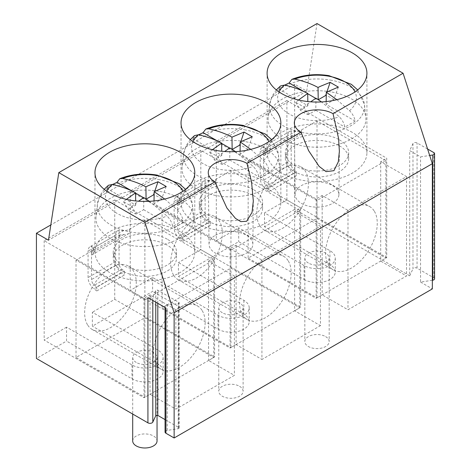 <?xml version="1.0" encoding="UTF-8"?>
<svg xmlns="http://www.w3.org/2000/svg" width="471" height="471" viewBox="0 0 471 471"><rect width="100%" height="100%" fill="white"/><g stroke="black" fill="none" stroke-linecap="round" stroke-linejoin="round"><path stroke-width="0.35" stroke-dasharray="2.35 1.77" d="M339.385 139.828A31.645 18.269 180 0 1 348.658 152.745A31.645 18.269 180 0 1 329.123 169.631A31.645 18.269 180 0 1 294.634 165.668A31.645 18.269 180 0 1 285.361 152.745A31.645 18.269 180 0 1 304.902 135.866A31.645 18.269 180 0 1 339.385 139.828M339.385 145.792A31.645 18.269 180 0 1 348.658 158.709A31.645 18.269 180 0 1 329.123 175.589A31.645 18.269 180 0 1 294.634 171.632A31.645 18.269 180 0 1 285.361 158.709A31.645 18.269 180 0 1 304.902 141.83A31.645 18.269 180 0 1 339.385 145.792M352.296 132.375A49.902 28.813 0 0 0 297.913 126.128A49.902 28.813 0 0 0 267.104 152.745A49.902 28.813 0 0 0 281.723 173.122A49.902 28.813 0 0 0 336.106 179.369A49.902 28.813 0 0 0 366.915 152.745A49.902 28.813 0 0 0 352.296 132.375M338.031 190.926A21.907 12.646 180 0 1 338.92 194.564A21.907 12.646 180 0 1 320.056 207.016A21.907 12.646 180 0 1 295.988 198.05A21.907 12.646 180 0 1 295.099 194.564A21.907 12.646 180 0 1 313.827 181.971A21.907 12.646 180 0 1 338.031 190.926M215.447 235.235A21.907 12.646 180 0 1 246.433 235.235A21.907 12.646 180 0 1 252.85 244.255A21.907 12.646 180 0 1 246.433 253.121A21.907 12.646 180 0 1 209.919 247.74A21.907 12.646 180 0 1 209.03 244.255A21.907 12.646 180 0 1 215.447 235.235M286.886 199.957L286.886 100.57L386.726 158.215L386.726 257.596L286.886 199.957L264.508 212.874L329.918 250.643A18.257 10.539 180 0 1 335.27 258.096A18.257 10.539 180 0 1 323.995 267.834A18.257 10.539 180 0 1 304.101 265.55L304.101 279.462L238.685 241.694L178.438 276.477L178.438 262.565L243.854 300.333A18.257 10.539 180 0 1 249.2 307.787A18.257 10.539 180 0 1 237.926 317.525A18.257 10.539 180 0 1 218.032 315.24L152.622 277.472L152.622 291.384L92.375 326.173L92.375 312.255L157.785 350.024A18.257 10.539 180 0 1 163.131 357.477A18.257 10.539 180 0 1 151.862 367.215A18.257 10.539 180 0 1 131.962 364.931L66.552 327.162L66.552 341.081L36.426 358.472M286.886 100.57L216.313 141.318L316.147 198.962L322.176 195.483L347.992 210.39L406.52 176.601L380.698 161.694L386.726 158.215M216.313 141.318L216.313 240.705L316.147 298.343L322.176 294.864L347.992 309.771L406.52 275.982L380.698 261.075L386.726 257.596M200.817 150.261L130.243 191.008L230.084 248.653L236.106 245.173L261.929 260.08L320.451 226.292L294.634 211.385L300.657 207.905L200.817 150.261L200.817 249.648L178.438 262.565M216.313 240.705L238.685 227.781L304.101 265.55M316.147 198.962L316.147 298.343M322.176 195.483L322.176 294.864M317.012 23.55L306.68 91.133L294.634 84.174L294.634 209.395L409.705 275.835L409.705 150.608L420.55 156.872L429.682 155.459M427.597 149.013L417.053 142.925A2.432 1.407 0 0 0 412.979 143.555L409.705 150.608M380.698 161.694L380.698 261.075M406.52 176.601L406.52 275.982M347.992 210.39L347.992 309.771M266.227 182.065A49.902 28.813 0 0 0 211.844 175.818A49.902 28.813 0 0 0 181.035 202.436A49.902 28.813 0 0 0 195.653 222.812A49.902 28.813 0 0 0 250.042 229.059A49.902 28.813 0 0 0 280.846 202.436A49.902 28.813 0 0 0 266.227 182.065M434.574 278.85A2.432 1.407 0 0 0 433.862 277.855L417.053 268.152A2.432 1.407 0 0 0 412.979 268.782L412.979 143.555M432.343 280.269L420.55 282.094L420.55 156.872M165.062 419.62L178.768 427.533A1.219 0.701 0 0 1 179.127 428.027A1.219 0.701 0 0 1 178.221 428.704L167.229 430.406L167.229 305.184L178.221 303.483A1.219 0.701 0 0 0 179.127 302.806A1.219 0.701 0 0 0 178.768 302.305L157.797 290.201A1.219 0.701 0 0 0 155.766 290.519L152.816 296.865A2.92 1.684 0 0 1 147.929 297.619M238.685 227.781L238.685 241.694M329.918 250.643L329.918 264.555A18.257 10.539 180 0 1 335.27 272.008A18.257 10.539 180 0 1 323.995 281.746A18.257 10.539 180 0 1 304.101 279.462M329.918 264.555L264.508 226.786L264.508 212.874M409.705 275.835L412.979 268.782M253.321 189.519A31.645 18.269 0 0 0 218.832 185.556A31.645 18.269 0 0 0 199.292 202.436A31.645 18.269 0 0 0 208.565 215.359A31.645 18.269 0 0 0 243.054 219.321A31.645 18.269 0 0 0 262.588 202.436A31.645 18.269 0 0 0 253.321 189.519M167.229 305.184A2.92 1.684 0 0 0 165.062 306.815A2.92 1.684 0 0 0 165.916 308.005M167.229 430.406A2.92 1.684 0 0 0 165.062 432.037M420.55 282.094L432.343 288.9M306.68 91.133L48.478 240.204M253.321 195.483A31.645 18.269 180 0 1 262.588 208.4A31.645 18.269 180 0 1 243.054 225.279A31.645 18.269 180 0 1 208.565 221.323A31.645 18.269 180 0 1 199.292 208.4A31.645 18.269 180 0 1 199.751 205.303A31.645 18.269 180 0 1 225.574 190.396A31.645 18.269 180 0 1 253.321 195.483M294.634 84.174L50.809 224.944M294.634 209.395L264.508 226.786M243.854 300.333L243.854 314.245A18.257 10.539 180 0 1 249.2 321.699A18.257 10.539 180 0 1 237.926 331.437A18.257 10.539 180 0 1 218.032 329.152L152.622 291.384M243.854 314.245L178.438 276.477M294.634 211.385L294.634 310.766L300.657 307.286L200.817 249.648M300.657 207.905L300.657 307.286M320.451 226.292L320.451 325.673L294.634 310.766M261.929 260.08L261.929 359.461L320.451 325.673M236.106 245.173L236.106 344.554L261.929 359.461M230.084 248.653L230.084 348.034L236.106 344.554M157.785 350.024L157.785 363.936A18.257 10.539 180 0 1 163.131 371.389A18.257 10.539 180 0 1 151.862 381.127A18.257 10.539 180 0 1 131.962 378.843L66.552 341.081M157.785 363.936L92.375 326.173M130.243 191.008L130.243 290.395L230.084 348.034M152.622 277.472L130.243 290.395M66.552 327.162L44.174 340.086L144.014 397.724L150.037 394.245L175.86 409.152L234.387 375.363L208.565 360.456L214.588 356.977L114.747 299.338L92.375 312.255M180.163 231.756A49.902 28.813 0 0 0 125.775 225.509A49.902 28.813 0 0 0 94.971 252.132A49.902 28.813 0 0 0 109.584 272.503A49.902 28.813 0 0 0 163.973 278.75A49.902 28.813 0 0 0 194.776 252.132A49.902 28.813 0 0 0 180.163 231.756M114.747 299.338L114.747 199.951L214.588 257.596L214.588 356.977M114.747 199.951L44.174 240.699L144.014 298.343L150.037 294.864L175.86 309.771L234.387 275.982L208.565 261.075L208.565 360.456M208.565 261.075L214.588 257.596M234.387 275.982L234.387 375.363M175.86 309.771L175.86 409.152M150.037 294.864L150.037 394.245M144.014 298.343L144.014 397.724M44.174 240.699L44.174 340.086M113.688 254.994A31.645 18.269 180 0 1 139.504 240.086A31.645 18.269 180 0 1 167.252 245.173A31.645 18.269 180 0 1 176.519 258.09A31.645 18.269 180 0 1 156.984 274.97A31.645 18.269 180 0 1 122.495 271.013A31.645 18.269 180 0 1 113.228 258.09A31.645 18.269 180 0 1 113.688 254.994M167.252 239.209A31.645 18.269 0 0 0 132.763 235.247A31.645 18.269 0 0 0 113.228 252.132A31.645 18.269 0 0 0 122.495 265.049A31.645 18.269 0 0 0 156.984 269.012A31.645 18.269 0 0 0 176.519 252.132A31.645 18.269 0 0 0 167.252 239.209M268.912 187.552L268.912 191.573L296.453 175.671L296.453 171.656L294.122 169.901A4.869 2.808 60 0 1 291.19 164.279L291.19 137.838L263.648 153.74L263.648 180.175A4.869 2.808 -120 0 0 266.58 185.804L268.912 187.552L296.453 171.656M268.912 191.573L266.068 189.436A9.738 5.623 -120 0 1 260.204 178.191L260.204 151.756A9.738 5.623 60 0 1 262.223 147.293A9.738 5.623 60 0 1 263.648 146.858L265.774 148.536A7.301 4.215 180 0 1 265.785 148.771A7.301 4.215 180 0 1 263.648 151.756L263.648 155.73A7.301 4.215 180 0 0 265.785 152.745A7.301 4.215 180 0 0 265.774 152.516L264.555 151.574L263.648 153.74L263.648 146.858M263.648 151.756L248.158 160.699L317.012 200.452L385.867 160.699L317.012 120.947L301.517 129.89A7.301 4.215 180 0 1 295.947 131.121L291.19 130.956A9.738 5.623 60 0 0 289.765 131.397A9.738 5.623 60 0 0 287.746 135.854L287.746 162.289A9.738 5.623 -120 0 0 293.61 173.534L296.453 175.671M301.517 129.89L301.517 133.864A7.301 4.215 180 0 1 295.947 135.095L292.297 135.554L291.19 137.838L291.19 130.956M301.517 133.864L263.648 155.73M385.867 160.699L385.867 258.096L317.012 297.849L317.012 200.452M374.098 210.843A36.514 21.083 120 0 0 369.694 206.592A36.514 21.083 120 0 0 335.958 223.283A36.514 21.083 120 0 0 328.776 265.591A36.514 21.083 120 0 0 333.18 269.842A36.514 21.083 120 0 0 366.915 253.151A36.514 21.083 120 0 0 374.098 210.843M259.921 225.839A36.514 21.083 120 0 0 264.325 230.089A36.514 21.083 120 0 0 298.061 213.398A36.514 21.083 120 0 0 305.243 171.085A36.514 21.083 120 0 0 300.839 166.84A36.514 21.083 120 0 0 267.104 183.531A36.514 21.083 120 0 0 259.921 225.839M317.012 120.947L317.012 218.344L248.158 258.096L317.012 297.849M248.158 160.699L248.158 258.096M317.012 218.344L385.867 258.096M308.405 263.065A12.169 7.03 180 0 1 304.837 258.096A12.169 7.03 180 0 1 312.35 251.602A12.169 7.03 180 0 1 325.614 253.127A12.169 7.03 180 0 1 329.182 258.096A12.169 7.03 180 0 1 321.669 264.584A12.169 7.03 180 0 1 308.405 263.065M325.614 336.606A12.169 7.03 180 0 1 329.182 341.575A12.169 7.03 180 0 1 321.669 348.069A12.169 7.03 180 0 1 308.405 346.544A12.169 7.03 180 0 1 304.837 341.575A12.169 7.03 180 0 1 312.35 335.081A12.169 7.03 180 0 1 325.614 336.606M182.848 237.249L182.848 241.264L210.39 225.368L210.39 221.346L208.052 219.592A4.869 2.808 60 0 1 205.12 213.969L205.12 187.529L177.579 203.431L177.579 229.866A4.869 2.808 -120 0 0 180.511 235.494L182.848 237.249L210.39 221.346M182.848 241.264L179.999 239.127A9.738 5.623 -120 0 1 174.135 227.882L174.135 201.447A9.738 5.623 60 0 1 176.154 196.99A9.738 5.623 60 0 1 177.579 196.548L179.704 198.226A7.301 4.215 180 0 1 179.716 198.462A7.301 4.215 180 0 1 177.579 201.447L177.579 205.421A7.301 4.215 180 0 0 179.716 202.436A7.301 4.215 180 0 0 179.71 202.206L178.491 201.264L177.579 203.431L177.579 196.548M177.579 201.447L162.089 210.39L230.943 250.142L299.797 210.39L230.943 170.637L215.447 179.581A7.301 4.215 180 0 1 209.878 180.811L205.12 180.646A9.738 5.623 60 0 0 203.696 181.088A9.738 5.623 60 0 0 201.676 185.545L201.676 211.979A9.738 5.623 -120 0 0 207.54 223.225L210.39 225.368M215.447 179.581L215.447 183.555A7.301 4.215 180 0 1 209.878 184.785L206.233 185.244L205.12 187.529L205.12 180.646M215.447 183.555L177.579 205.421M299.797 210.39L299.797 307.787L230.943 347.539L230.943 250.142M288.028 260.534A36.514 21.083 120 0 0 283.624 256.283A36.514 21.083 120 0 0 249.895 272.974A36.514 21.083 120 0 0 242.712 315.282A36.514 21.083 120 0 0 247.11 319.532A36.514 21.083 120 0 0 280.846 302.841A36.514 21.083 120 0 0 288.028 260.534M173.852 275.529A36.514 21.083 120 0 0 178.256 279.78A36.514 21.083 120 0 0 211.991 263.089A36.514 21.083 120 0 0 219.174 220.781A36.514 21.083 120 0 0 214.77 216.53A36.514 21.083 120 0 0 181.041 233.222A36.514 21.083 120 0 0 173.852 275.529M230.943 170.637L230.943 268.034L162.089 307.787L230.943 347.539M162.089 210.39L162.089 307.787M230.943 268.034L299.797 307.787M222.336 312.756A12.169 7.03 180 0 1 218.768 307.787A12.169 7.03 180 0 1 226.286 301.293A12.169 7.03 180 0 1 239.551 302.818A12.169 7.03 180 0 1 243.113 307.787A12.169 7.03 180 0 1 235.6 314.275A12.169 7.03 180 0 1 222.336 312.756M239.551 386.297A12.169 7.03 180 0 1 243.113 391.266A12.169 7.03 180 0 1 235.6 397.76A12.169 7.03 180 0 1 222.336 396.235A12.169 7.03 180 0 1 218.768 391.266A12.169 7.03 180 0 1 226.286 384.772A12.169 7.03 180 0 1 239.551 386.297M96.779 286.939L96.779 290.954L124.32 275.058L124.32 271.037L121.983 269.282A4.869 2.808 60 0 1 119.051 263.66L119.051 237.225L91.509 253.121L91.509 279.562A4.869 2.808 -120 0 0 94.441 285.185L96.779 286.939L124.32 271.037M96.779 290.954L93.929 288.817A9.738 5.623 -120 0 1 88.071 277.572L88.071 251.137A9.738 5.623 60 0 1 90.085 246.68A9.738 5.623 60 0 1 91.509 246.239L93.641 247.917A7.301 4.215 180 0 1 93.652 248.152A7.301 4.215 180 0 1 91.509 251.137L91.509 255.111A7.301 4.215 180 0 0 93.652 252.132A7.301 4.215 180 0 0 93.641 251.897L92.422 250.955L91.509 253.121L91.509 246.239M91.509 251.137L76.019 260.08L144.874 299.833L213.728 260.08L144.874 220.328L129.384 229.271A7.301 4.215 180 0 1 123.808 230.502L119.051 230.337A9.738 5.623 60 0 0 117.626 230.778A9.738 5.623 60 0 0 115.613 235.235L115.613 261.67A9.738 5.623 -120 0 0 121.471 272.915L124.32 275.058M129.384 229.271L129.384 233.245A7.301 4.215 180 0 1 123.808 234.476L120.164 234.935L119.051 237.225L119.051 230.337M129.384 233.245L91.509 255.111M213.728 260.08L213.728 357.477L144.874 397.23L144.874 299.833M201.959 310.224A36.514 21.083 120 0 0 197.561 305.973A36.514 21.083 120 0 0 163.826 322.664A36.514 21.083 120 0 0 156.643 364.978A36.514 21.083 120 0 0 161.041 369.223A36.514 21.083 120 0 0 194.776 352.532A36.514 21.083 120 0 0 201.959 310.224M87.789 325.22A36.514 21.083 120 0 0 92.186 329.47A36.514 21.083 120 0 0 125.922 312.779A36.514 21.083 120 0 0 133.105 270.472A36.514 21.083 120 0 0 128.707 266.221A36.514 21.083 120 0 0 94.971 282.912A36.514 21.083 120 0 0 87.789 325.22M144.874 220.328L144.874 317.725L76.019 357.477L144.874 397.23M76.019 260.08L76.019 357.477M144.874 317.725L213.728 357.477M136.266 362.446A12.169 7.03 180 0 1 132.704 357.477A12.169 7.03 180 0 1 140.217 350.983A12.169 7.03 180 0 1 153.481 352.508A12.169 7.03 180 0 1 157.043 357.477A12.169 7.03 180 0 1 149.531 363.965A12.169 7.03 180 0 1 136.266 362.446M132.704 440.956A12.169 7.03 180 0 1 140.217 434.468A12.169 7.03 180 0 1 153.481 435.987A12.169 7.03 180 0 1 157.043 440.956M330.777 91.863A48.907 28.236 0 0 0 268.193 117.208A48.907 28.236 0 0 0 303.242 146.051A48.907 28.236 0 0 0 365.826 117.208A48.907 28.236 0 0 0 330.777 91.863M284.667 85.121L278.797 88.954L280.557 85.905M338.349 87.1L333.598 100.029L326.12 104.344L355.211 121.141C354.386 117.161 352.496 113.682 349.535 110.72L336.842 99.681M355.211 121.141L344.878 127.105C344.06 123.119 342.164 119.646 339.202 116.678L321.516 101.936M298.496 99.999L295.658 102.266L303.872 107.005L308.311 114.63L315.788 110.308L315.976 98.215M303.872 107.005L310.677 101.818M315.788 110.308L344.878 127.105M278.797 88.954L307.887 105.745L300.41 110.067A18.734 10.815 0 0 0 308.311 114.63M333.598 100.029A18.734 10.815 0 0 0 326.25 95.642M315.753 98.362L318.308 99.734M304.26 91.727L307.71 93.717M326.12 104.344L326.162 101.565M326.892 91.957L326.279 93.753M307.887 105.745L307.828 101.559M295.658 102.266L300.41 110.067M244.714 141.553A48.907 28.236 0 0 0 182.124 166.899A48.907 28.236 0 0 0 217.172 195.742A48.907 28.236 0 0 0 279.756 166.899A48.907 28.236 0 0 0 244.714 141.553M198.597 134.812L192.727 138.645L194.488 135.601M252.279 136.79L247.528 149.719L240.051 154.041L269.141 170.832C268.323 166.852 266.427 163.372 263.466 160.411L250.772 149.372M269.141 170.832L258.815 176.796C257.99 172.81 256.094 169.336 253.133 166.369L235.453 151.627M212.433 149.69L209.589 151.956L217.802 156.696L222.241 164.32L229.724 159.999L229.907 147.906M217.802 156.696L224.614 151.509M229.724 159.999L258.815 176.796M192.727 138.645L221.817 155.436L214.34 159.757A18.734 10.815 0 0 0 222.241 164.32M247.528 149.719A18.734 10.815 0 0 0 240.181 145.333M229.683 148.053L232.238 149.425M218.191 141.418L221.641 143.408M240.051 154.041L240.092 151.256M240.822 141.647L240.21 143.443M221.817 155.436L221.759 151.25M209.589 151.956L214.34 159.757M158.645 191.244A48.907 28.236 0 0 0 96.06 216.589A48.907 28.236 0 0 0 131.103 245.432A48.907 28.236 0 0 0 193.687 216.589A48.907 28.236 0 0 0 158.645 191.244M112.534 184.502L106.664 188.335L108.424 185.291M166.216 186.481L161.459 199.41L153.982 203.731L183.072 220.528C182.253 216.542 180.358 213.063 177.396 210.101L164.703 199.062M183.072 220.528L172.745 226.486C171.921 222.5 170.031 219.027 167.064 216.059L149.384 201.317M126.363 199.38L123.52 201.647L131.739 206.392L136.178 214.011L143.655 209.689L143.838 197.596M131.739 206.392L138.545 201.199M143.655 209.689L172.745 226.486M106.664 188.335L135.754 205.132L128.271 209.448A18.734 10.815 0 0 0 136.178 214.011M161.459 199.41A18.734 10.815 0 0 0 154.117 195.023M143.614 197.743L146.175 199.115M132.121 191.108L135.571 193.098M153.982 203.731L154.023 200.946M154.753 191.338L154.147 193.134M135.754 205.132L135.689 200.94M123.52 201.647L128.271 209.448M433.862 277.855L433.862 152.628M178.221 428.704L178.221 303.483M178.768 427.533L178.768 302.305M157.797 303.318L157.797 290.201M155.766 302.147L155.766 290.519M152.816 300.445L152.816 296.865M417.053 268.152L417.053 142.925M218.032 315.24L218.032 329.152M131.962 364.931L131.962 378.843M293.61 173.534L266.068 189.436M287.746 162.289L260.204 178.191M287.746 135.854L260.204 151.756M291.19 164.279L263.648 180.175M294.122 169.901L266.58 185.804M295.947 131.121L265.774 148.536M295.947 135.095L265.774 152.516M207.54 223.225L179.999 239.127M201.676 211.979L174.135 227.882M201.676 185.545L174.135 201.447M205.12 213.969L177.579 229.866M208.052 219.592L180.511 235.494M209.878 180.811L179.704 198.226M209.878 184.785L179.71 202.206M121.471 272.915L93.929 288.817M115.613 261.67L88.071 277.572M115.613 235.235L88.071 251.137M119.051 263.66L91.509 279.562M121.983 269.282L94.441 285.185M123.808 230.502L93.641 247.917M123.808 234.476L93.641 251.897M330.401 80.082A47.565 27.465 180 0 1 364.483 104.733A47.565 27.465 180 0 1 303.618 132.787A47.565 27.465 180 0 1 269.536 104.733A47.565 27.465 180 0 1 330.401 80.082M279.015 91.922A39.381 22.738 0 0 0 305.92 119.711A39.381 22.738 0 0 0 339.202 116.678M349.535 110.72A39.381 22.738 0 0 0 355.004 91.922M244.331 129.772A47.565 27.465 180 0 1 278.42 154.423A47.565 27.465 180 0 1 217.549 182.477A47.565 27.465 180 0 1 183.466 154.423A47.565 27.465 180 0 1 244.331 129.772M192.945 141.612A39.381 22.738 0 0 0 219.857 169.401A39.381 22.738 0 0 0 253.133 166.369M263.466 160.411A39.381 22.738 0 0 0 268.941 141.612M158.268 179.463A47.565 27.465 180 0 1 192.351 204.114A47.565 27.465 180 0 1 131.48 232.168A47.565 27.465 180 0 1 97.397 204.114A47.565 27.465 180 0 1 158.268 179.463M106.876 191.303A39.381 22.738 0 0 0 133.788 219.097A39.381 22.738 0 0 0 167.064 216.059M177.396 210.101A39.381 22.738 0 0 0 182.872 191.303M348.658 152.745L348.658 158.709M285.361 152.745L285.361 158.709M366.915 152.745L366.915 73.24M267.104 152.745L267.104 73.24M338.92 194.564L339.379 151.297M295.099 194.564L294.334 123.013M252.85 244.255L253.316 200.987M209.03 244.255L208.27 172.704M181.035 202.436L181.035 122.931M280.846 202.436L280.846 122.931M179.127 428.027L179.127 302.806M335.27 258.096L335.27 272.008M165.062 307.51L165.062 306.815M262.588 202.436L262.588 208.4M199.292 202.436L199.292 208.4M249.2 307.787L249.2 321.699M163.131 357.477L163.131 371.389M94.971 252.132L94.971 172.621M194.776 252.132L194.776 172.621M113.228 252.132L113.228 258.09M176.519 252.132L176.519 258.09M289.765 131.397L262.223 147.293M292.297 135.554L264.555 151.568M265.785 148.771L265.785 152.745M264.325 230.089L333.18 269.842M300.839 166.84L369.694 206.592M329.182 258.096L329.182 341.575M304.837 258.096L304.837 341.575M203.696 181.088L176.154 196.99M206.227 185.244L178.485 201.264M179.716 198.462L179.716 202.436M178.256 279.78L247.11 319.532M214.77 216.53L283.624 256.283M243.113 307.787L243.113 391.266M218.768 307.787L218.768 391.266M117.626 230.778L90.085 246.68M120.164 234.935L92.422 250.955M93.652 248.152L93.652 252.132M92.186 329.47L161.041 369.223M128.707 266.221L197.561 305.973M157.043 357.477L157.043 415.222M132.704 357.477L132.704 414.05M357.689 89.932L364.483 104.733L365.826 117.208M276.33 89.932L272.185 95.949L269.536 104.733L268.193 117.208M271.626 139.622L278.42 154.423L279.756 166.899M190.26 139.622L186.122 145.639L183.466 154.423L182.124 166.899M185.556 189.313L192.351 204.114L193.687 216.589M104.191 189.313L100.052 195.33L97.397 204.114L96.06 216.589"/><path stroke-width="0.71" d="M281.723 93.611A49.902 28.813 0 0 0 336.106 99.858A49.902 28.813 0 0 0 366.915 73.24A49.902 28.813 0 0 0 352.296 52.87A49.902 28.813 0 0 0 297.913 46.623A49.902 28.813 0 0 0 267.104 73.24A49.902 28.813 0 0 0 281.723 93.611M300.975 132.186L246.975 163.366A22.673 13.088 0 0 0 214.911 163.366A22.673 13.088 0 0 0 208.27 172.704A22.673 13.088 0 0 0 209.183 176.307A22.673 13.088 0 0 0 214.911 181.877L144.874 222.312L58.804 172.621L317.012 23.55L403.076 73.24L333.044 113.676A22.673 13.088 0 0 0 308.269 110.856A22.673 13.088 0 0 0 294.334 123.013A22.673 13.088 0 0 0 295.252 126.617A22.673 13.088 0 0 0 300.975 132.186L308.593 150.638L319.103 166.369L326.062 171.638L333.921 170.685L338.308 161.812L339.379 151.297L338.572 138.421L333.044 113.676M180.163 152.251A49.902 28.813 0 0 0 125.775 146.004A49.902 28.813 0 0 0 94.971 172.621A49.902 28.813 0 0 0 109.584 192.998A49.902 28.813 0 0 0 163.973 199.239A49.902 28.813 0 0 0 194.776 172.621A49.902 28.813 0 0 0 180.163 152.251M266.227 102.56A49.902 28.813 0 0 0 211.844 96.314A49.902 28.813 0 0 0 181.035 122.931A49.902 28.813 0 0 0 195.653 143.308A49.902 28.813 0 0 0 250.042 149.548A49.902 28.813 0 0 0 280.846 122.931A49.902 28.813 0 0 0 266.227 102.56M165.062 307.51L165.062 432.037A2.92 1.684 0 0 0 165.916 433.232L174.135 437.977L432.343 288.9L432.343 163.678L174.135 312.75L144.874 222.312M432.343 163.678L403.076 73.24M214.911 181.877L226.916 208.041L235.471 218.397L240.822 221.647L246.674 221.252L252.038 212.35L253.316 200.987L251.526 181.741L246.975 163.366M429.682 155.459L432.767 154.983A2.432 1.407 0 0 0 434.574 153.623A2.432 1.407 0 0 0 433.862 152.628L427.597 149.013M432.343 280.269L432.767 280.204A2.432 1.407 0 0 0 434.574 278.85L434.574 153.623M58.804 172.621L48.478 240.204L36.426 233.245L36.426 358.472L147.929 422.846A2.92 1.684 0 0 0 152.816 422.087L155.766 415.74A1.219 0.701 0 0 1 157.797 415.422L165.062 419.62M174.135 437.977L174.135 312.75M165.916 433.232L165.916 308.005L151.509 299.686L147.929 297.619L147.929 422.846M50.809 224.944L36.426 233.245M157.043 415.222L157.043 440.956A12.169 7.03 180 0 1 149.531 447.45A12.169 7.03 180 0 1 136.266 445.925A12.169 7.03 180 0 1 132.704 440.956L132.704 414.05M276.33 89.932L280.557 85.905L284.478 85.086A39.381 22.738 0 0 0 279.015 91.922M284.667 85.121L289.123 82.99L291.902 79.34L294.805 79.122C303.813 81.124 311.561 83.909 318.031 87.476L320.439 86.293M321.516 101.936L315.976 98.215L310.677 101.818M326.25 95.642A18.734 10.815 0 0 0 325.697 95.466L318.308 99.734M289.123 82.99L304.26 91.727M307.71 93.717L315.753 98.362M336.842 99.681L326.303 92.251L326.162 101.565M320.445 86.293L330.136 82.354L338.349 87.1L326.303 92.251M330.136 82.354L326.892 91.957M326.279 93.753L325.697 95.466M318.213 99.669L318.031 87.476M298.496 99.999L307.704 93.441C301.222 89.873 293.48 87.082 284.478 85.086M307.828 101.559L307.704 93.441M190.26 139.622L194.488 135.601L198.409 134.777A39.381 22.738 0 0 0 192.945 141.612M198.597 134.812L203.054 132.681L205.839 129.03L208.735 128.813C217.749 130.814 225.491 133.599 231.962 137.167L244.066 132.051L240.822 141.647M235.453 151.627L229.907 147.906L224.614 151.509M240.181 145.333A18.734 10.815 0 0 0 239.627 145.156L232.238 149.425M203.054 132.681L218.191 141.418M221.641 143.408L229.683 148.053M250.772 149.372L240.234 141.942L240.092 151.256M244.066 132.051L252.279 136.79L240.234 141.942M240.21 143.443L239.627 145.156M232.144 149.36L231.962 137.167M212.433 149.69L221.635 143.131C215.159 139.563 207.417 136.773 198.409 134.777M221.759 151.25L221.635 143.131M104.191 189.313L108.424 185.291L112.339 184.467A39.381 22.738 0 0 0 106.876 191.303M112.534 184.502L116.991 182.371L119.769 178.721L122.666 178.503C131.68 180.505 139.422 183.29 145.898 186.857L148.306 185.68M149.384 201.317L143.838 197.596L138.545 201.199M154.117 195.023A18.734 10.815 0 0 0 153.558 194.847L146.175 199.115M116.991 182.371L132.121 191.108M135.571 193.098L143.614 197.743M164.703 199.062L154.164 191.632L154.023 200.946M148.306 185.674L157.997 181.741L166.216 186.481L154.164 191.632M157.997 181.741L154.753 191.338M154.147 193.134L153.558 194.847M146.081 199.05L145.898 186.857M126.363 199.38L135.566 192.822C129.089 189.254 121.347 186.469 112.339 184.467M135.689 200.94L135.566 192.822M432.767 280.204L432.767 154.983M157.797 415.422L157.797 303.318M155.766 415.74L155.766 302.147M152.816 422.087L152.816 300.445M355.004 91.922A39.381 22.738 0 0 0 328.099 76.078A39.381 22.738 0 0 0 294.805 79.122M268.941 141.612A39.381 22.738 0 0 0 242.029 125.769A39.381 22.738 0 0 0 208.735 128.813M182.872 191.303A39.381 22.738 0 0 0 155.96 175.459A39.381 22.738 0 0 0 122.666 178.503M357.689 89.932L351.36 84.327L329.023 75.666C315.87 73.576 303.495 74.801 291.902 79.34M271.626 139.622L265.291 134.017L242.954 125.357C229.801 123.267 217.431 124.491 205.839 129.03M185.556 189.313L179.227 183.708L156.884 175.047C143.732 172.957 131.362 174.182 119.769 178.721"/></g></svg>
